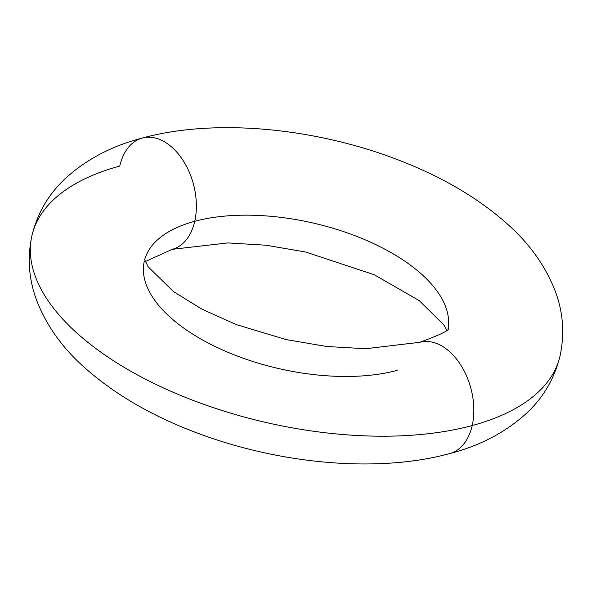 <?xml version="1.0" encoding="UTF-8"?>
<svg xmlns="http://www.w3.org/2000/svg" width="592" height="592" viewBox="0 0 592 592"><rect width="100%" height="100%" fill="white"/><g stroke="black" fill="none" stroke-linecap="round" stroke-linejoin="round"><path stroke-width="0.89" d="M194.746 221.297A57.624 37.429 74.9 0 1 172.279 249.328A57.624 37.429 -105.1 0 0 194.746 221.297A155.578 74.77 -167.2 0 1 364.768 239.649A155.578 74.77 -167.2 0 1 447.989 328.878A155.578 74.77 12.8 0 0 364.768 239.649A155.578 74.77 12.8 0 0 194.746 221.297A57.624 37.429 -105.1 0 0 183.446 161.024A57.624 37.429 -105.1 0 0 142.228 138.069A57.624 37.429 -105.1 0 0 119.754 166.1A270.825 130.159 12.8 0 0 31.894 235.816A270.825 130.159 12.8 0 0 173.981 392.622A270.825 130.159 12.8 0 0 472.209 425.537A57.624 37.429 74.9 0 1 449.742 453.568A57.624 37.429 -105.1 0 0 472.209 425.537A270.825 130.159 12.8 0 0 560.076 355.822A270.825 130.159 -167.2 0 1 472.209 425.537A57.624 37.429 -105.1 0 0 460.909 365.264A57.624 37.429 -105.1 0 0 419.691 342.309A57.624 37.429 -105.1 0 0 419.684 342.309A57.624 37.429 74.9 0 1 460.909 365.264A57.624 37.429 74.9 0 1 472.209 425.537A270.825 130.159 -167.2 0 1 173.981 392.622A270.825 130.159 -167.2 0 1 31.894 235.816C27.18 258.09 28.845 279.809 36.896 300.98C46.701 325.881 62.508 348 84.301 367.351C115.048 394.723 153.358 416.864 199.245 433.781C281.548 464.328 378.369 473.089 449.742 453.568C480.356 445.68 506.212 431.997 527.302 412.52C543.767 396.892 554.689 377.992 560.076 355.822C564.738 333.821 563.162 312.347 555.34 291.39C545.343 265.638 528.967 242.831 506.212 222.977C481.133 200.866 450.764 182.144 415.11 166.811C328.738 129.308 220.106 116.668 142.228 138.069A57.624 37.429 74.9 0 1 183.446 161.024A57.624 37.429 74.9 0 1 194.746 221.297A155.578 74.77 12.8 0 0 144.618 259.955A155.578 74.77 -167.2 0 1 194.746 221.297M397.225 370.34A155.578 74.77 -167.2 0 1 225.9 351.426A155.578 74.77 -167.2 0 1 144.27 261.353M172.279 249.328L145.225 261.568M172.287 249.321L227.831 242.92L266.074 245.229L305.82 252.066L374.322 274.777L419.291 300.669L443.889 324.956L446.745 330.07M144.448 259.281L148.192 266.851L173.419 291.516L201.657 309.046L236.593 324.705L286.054 339.549L326.666 346.498L365.649 348.718L419.691 342.309C440.167 334.857 449.75 330.195 448.433 328.345M142.228 138.069C111.614 145.958 85.759 159.64 64.669 179.117C48.204 194.746 37.281 213.645 31.894 235.816"/></g></svg>
